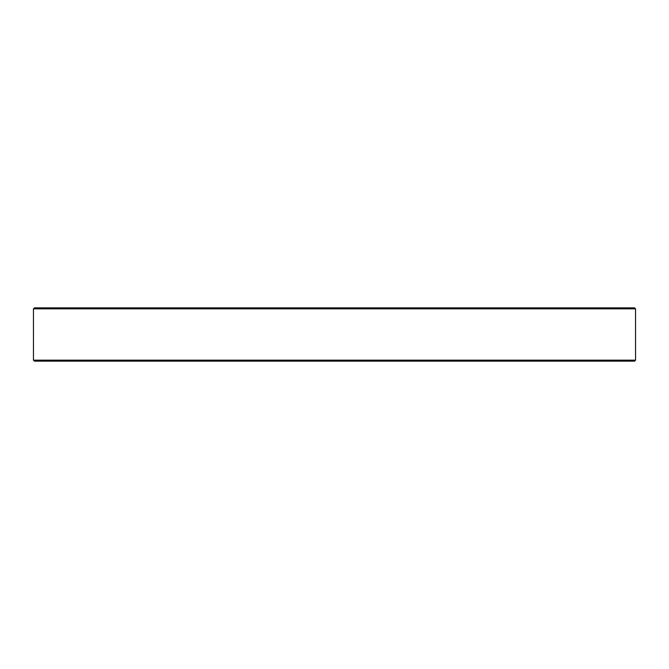 <?xml version="1.0" encoding="UTF-8"?>
<svg xmlns="http://www.w3.org/2000/svg" width="669" height="669" viewBox="0 0 669 669"><rect width="100%" height="100%" fill="white"/><g stroke="black" fill="none" stroke-linecap="round" stroke-linejoin="round"><path stroke-width="1" d="M635.55 360.165L33.467 360.165L34.437 361.151L634.563 361.151L635.55 360.165L635.533 308.835L33.467 308.835L34.47 307.849L33.467 308.835L33.45 309.755M34.47 307.849L634.53 307.849L622.856 307.849L634.53 307.849L635.533 308.835M591.212 307.849L576.887 307.849M406.008 361.151L455.815 361.151M544.675 361.151L591.212 361.151M591.446 361.151L622.856 361.151M46.144 361.151L56.832 361.151M212.399 361.151L263.578 361.151M98.51 361.151L108.211 361.151M128.933 361.151L146.929 361.151M167.66 361.151L192.455 361.151M263.778 361.151L351.518 361.151M372.24 361.151L405.222 361.151M476.545 361.151L501.34 361.151M522.071 361.151L540.067 361.151M33.467 360.165L33.45 309.822"/></g></svg>
